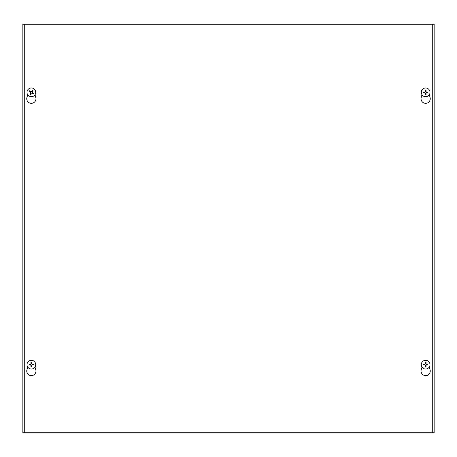 <?xml version="1.0" encoding="UTF-8"?>
<svg xmlns="http://www.w3.org/2000/svg" width="457" height="457" viewBox="0 0 457 457"><rect width="100%" height="100%" fill="white"/><g stroke="black" fill="none" stroke-linecap="round" stroke-linejoin="round"><path stroke-width="0.69" d="M22.85 24.267L434.15 24.267L434.15 432.733L22.85 432.733L22.85 24.267M429.283 367.045L430.066 369.753A4.604 4.604 0 0 1 425.638 375.637A4.604 4.604 0 0 1 421.217 369.753L422 367.045M35 367.045L35.783 369.753A4.604 4.604 0 0 1 31.362 375.637A4.604 4.604 0 0 1 26.934 369.753L27.717 367.045M429.283 94.736L430.066 97.444A4.604 4.604 0 0 1 425.638 103.328A4.604 4.604 0 0 1 421.217 97.444L422 94.736M35 94.736L35.783 97.444A4.604 4.604 0 0 1 31.362 103.328A4.604 4.604 0 0 1 26.934 97.444L27.717 94.736M24.267 432.733L24.267 24.267M432.733 24.267L432.733 432.733M30.311 93.377A1.474 1.474 0 0 0 30.773 93.696L30.408 94.479A5.764 0.503 -57.1 0 0 31.293 93.177L31.716 93.097A5.764 0.503 36.1 0 0 33.013 93.993L32.39 93.394A1.474 1.474 0 0 0 32.71 92.931L32.087 92.571L31.956 91.874L33.007 90.692A2.336 2.336 0 0 0 32.316 90.218A5.764 0.503 122.9 0 0 31.424 91.514L31.002 91.594A5.764 0.503 -143.9 0 0 29.705 90.697L30.328 91.297A1.474 1.474 0 0 0 30.008 91.76L30.63 92.12L30.762 92.817L29.711 93.999A2.336 2.336 0 0 0 30.408 94.479M32.71 92.931L33.492 93.302A5.764 0.503 -147.1 0 0 32.19 92.411L32.11 91.988A5.764 0.503 -53.9 0 0 33.007 90.692M33.013 93.993A2.336 2.336 0 0 0 33.492 93.302M32.407 91.314A1.474 1.474 0 0 0 31.95 90.994L32.316 90.218M30.008 91.76L29.231 91.389A5.764 0.503 32.9 0 0 30.533 92.28L30.608 92.702A5.764 0.503 126.1 0 0 29.711 93.999M29.705 90.697A2.336 2.336 0 0 0 29.231 91.389M31.95 90.994L31.584 91.617L30.887 91.748L30.328 91.297M30.773 93.696L31.133 93.074L31.83 92.942L32.39 93.394M28.894 95.936A4.359 4.359 0 0 1 29.482 88.412A4.359 4.359 0 0 1 35.703 92.691A4.359 4.359 0 0 1 28.894 95.936M425.918 90.903A1.474 1.474 0 0 0 425.358 90.903L425.221 90.046A5.764 0.503 88.4 0 0 425.227 91.623L424.919 91.931A5.764 0.503 -178.4 0 0 423.342 91.926L424.193 92.063A1.474 1.474 0 0 0 424.193 92.628L424.913 92.571L425.416 93.074L425.221 94.645A2.336 2.336 0 0 0 426.061 94.645A5.764 0.503 -91.6 0 0 426.055 93.068L426.364 92.76A5.764 0.503 1.6 0 0 427.935 92.765L427.084 92.628A1.474 1.474 0 0 0 427.084 92.063L426.364 92.12L425.867 91.617L426.061 90.046A2.336 2.336 0 0 0 425.221 90.046M424.193 92.628L423.342 92.765A5.764 0.503 -1.6 0 0 424.919 92.76L425.227 93.068A5.764 0.503 91.6 0 0 425.221 94.645M423.342 91.926A2.336 2.336 0 0 0 423.342 92.765M425.358 93.788A1.474 1.474 0 0 0 425.918 93.788L426.061 94.645M427.084 92.063L427.935 91.926A5.764 0.503 178.4 0 0 426.364 91.931L426.055 91.623A5.764 0.503 -88.4 0 0 426.061 90.046M427.935 92.765A2.336 2.336 0 0 0 427.935 91.926M425.918 93.788L425.867 93.074L426.364 92.571L427.084 92.628M425.358 90.903L425.416 91.617L424.913 92.12L424.193 92.063M425.638 87.99A4.359 4.359 0 0 1 429.414 94.525A4.359 4.359 0 0 1 421.868 94.525A4.359 4.359 0 0 1 425.638 87.99M31.642 363.212A1.474 1.474 0 0 0 31.082 363.212L30.939 362.355A5.764 0.503 88.4 0 0 30.945 363.932L30.636 364.24A5.764 0.503 -178.4 0 0 29.065 364.235L29.916 364.372A1.474 1.474 0 0 0 29.916 364.937L30.636 364.88L31.133 365.383L30.939 366.954A2.336 2.336 0 0 0 31.779 366.954A5.764 0.503 -91.6 0 0 31.773 365.377L32.081 365.069A5.764 0.503 1.6 0 0 33.658 365.074L32.807 364.937A1.474 1.474 0 0 0 32.807 364.372L32.087 364.429L31.584 363.926L31.779 362.355A2.336 2.336 0 0 0 30.939 362.355M29.916 364.937L29.065 365.074A5.764 0.503 -1.6 0 0 30.636 365.069L30.945 365.377A5.764 0.503 91.6 0 0 30.939 366.954M29.065 364.235A2.336 2.336 0 0 0 29.065 365.074M31.082 366.097A1.474 1.474 0 0 0 31.642 366.097L31.779 366.954M32.807 364.372L33.658 364.235A5.764 0.503 178.4 0 0 32.081 364.24L31.773 363.932A5.764 0.503 -88.4 0 0 31.779 362.355M33.658 365.074A2.336 2.336 0 0 0 33.658 364.235M31.642 366.097L31.584 365.383L32.087 364.88L32.807 364.937M31.082 363.212L31.133 363.926L30.636 364.429L29.916 364.372M31.362 360.299A4.359 4.359 0 0 1 35.132 366.834A4.359 4.359 0 0 1 27.586 366.834A4.359 4.359 0 0 1 31.362 360.299M425.918 363.212A1.474 1.474 0 0 0 425.358 363.212L425.221 362.355A5.764 0.503 88.4 0 0 425.227 363.932L424.919 364.24A5.764 0.503 -178.4 0 0 423.342 364.235L424.193 364.372A1.474 1.474 0 0 0 424.193 364.937L424.913 364.88L425.416 365.383L425.221 366.954A2.336 2.336 0 0 0 426.061 366.954A5.764 0.503 -91.6 0 0 426.055 365.377L426.364 365.069A5.764 0.503 1.6 0 0 427.935 365.074L427.084 364.937A1.474 1.474 0 0 0 427.084 364.372L426.364 364.429L425.867 363.926L426.061 362.355A2.336 2.336 0 0 0 425.221 362.355M424.193 364.937L423.342 365.074A5.764 0.503 -1.6 0 0 424.919 365.069L425.227 365.377A5.764 0.503 91.6 0 0 425.221 366.954M423.342 364.235A2.336 2.336 0 0 0 423.342 365.074M425.358 366.097A1.474 1.474 0 0 0 425.918 366.097L426.061 366.954M427.084 364.372L427.935 364.235A5.764 0.503 178.4 0 0 426.364 364.24L426.055 363.932A5.764 0.503 -88.4 0 0 426.061 362.355M427.935 365.074A2.336 2.336 0 0 0 427.935 364.235M425.918 366.097L425.867 365.383L426.364 364.88L427.084 364.937M425.358 363.212L425.416 363.926L424.913 364.429L424.193 364.372M425.638 360.299A4.359 4.359 0 0 1 429.414 366.834A4.359 4.359 0 0 1 421.868 366.834A4.359 4.359 0 0 1 425.638 360.299M30.533 94.268A2.091 2.091 0 0 1 29.859 93.805M33.281 93.177A2.091 2.091 0 0 1 32.818 93.845M32.19 90.423A2.091 2.091 0 0 1 32.858 90.886M29.437 91.514A2.091 2.091 0 0 1 29.899 90.846M425.233 90.292A2.091 2.091 0 0 1 426.044 90.292M423.588 92.754A2.091 2.091 0 0 1 423.588 91.937M426.044 94.399A2.091 2.091 0 0 1 425.233 94.399M427.695 91.937A2.091 2.091 0 0 1 427.695 92.754M30.956 362.601A2.091 2.091 0 0 1 31.767 362.601M29.305 365.063A2.091 2.091 0 0 1 29.305 364.246M31.767 366.708A2.091 2.091 0 0 1 30.956 366.708M33.412 364.246A2.091 2.091 0 0 1 33.412 365.063M425.233 362.601A2.091 2.091 0 0 1 426.044 362.601M423.588 365.063A2.091 2.091 0 0 1 423.588 364.246M426.044 366.708A2.091 2.091 0 0 1 425.233 366.708M427.695 364.246A2.091 2.091 0 0 1 427.695 365.063"/></g></svg>
